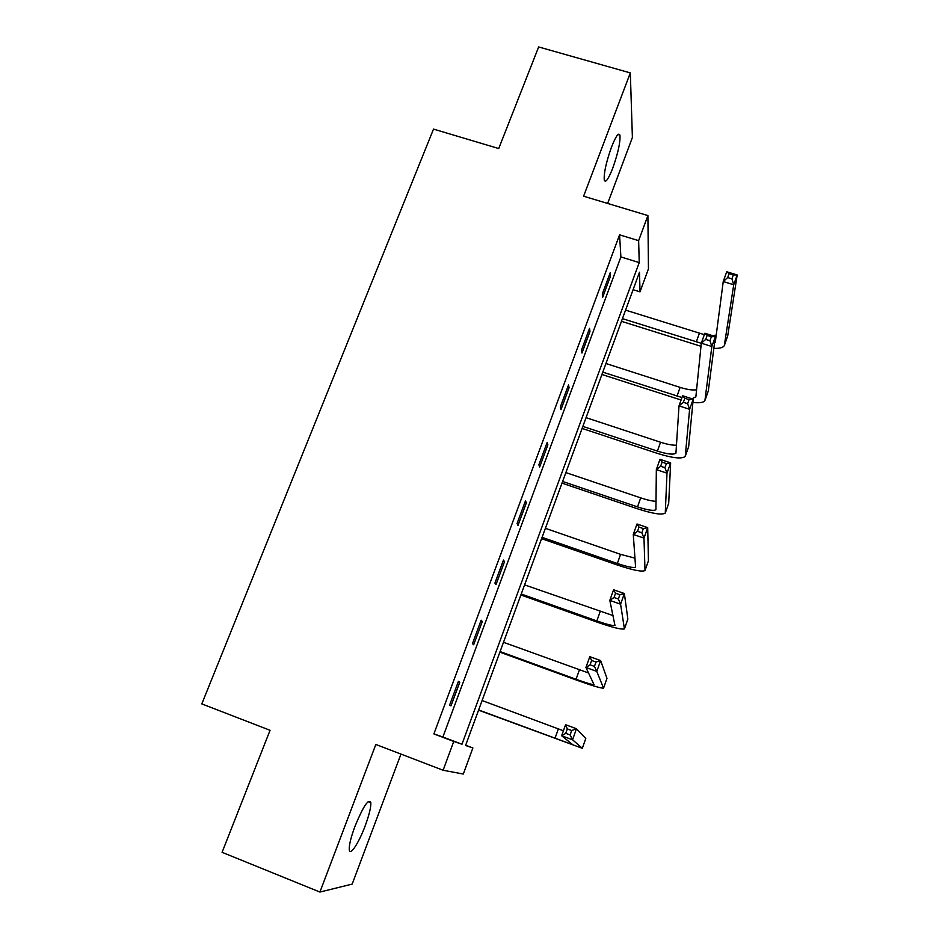 <?xml version="1.0" encoding="UTF-8"?>
<svg xmlns="http://www.w3.org/2000/svg" width="939" height="939" viewBox="0 0 939 939"><rect width="100%" height="100%" fill="white"/><g stroke="black" fill="none" stroke-linecap="round" stroke-linejoin="round"><path stroke-width="1.41" d="M365.201 825.792C369.203 814.888 371.081 807.164 370.823 802.61C368.569 798.314 363.276 806.225 354.954 826.367C350.916 837.342 349.026 845.1 349.261 849.654C349.789 856.767 358.886 842.905 365.201 825.792M612.791 168.022C618.12 152.904 620.491 141.93 619.928 135.122C618.637 132.164 615.82 136.19 611.465 147.2C606.089 162.47 603.695 173.469 604.27 180.182C605.596 183.14 608.449 179.091 612.791 168.022M472.869 747.96L463.314 774.041L443.114 770.25L453.76 741.434L461.965 744.24L639.236 262.591L638.637 240.654L647.898 215.571L648.45 268.859L640.022 291.853L639.494 272.251L465.58 745.472L472.869 747.96L465.662 745.237M607.639 203.446L632.393 137.481L630.327 72.913L538.657 46.95L498.726 148.55L433.513 129.101L201.803 703.898L270.056 730.296L222.085 852.319L319.917 892.05L352.184 884.104L400.976 754.099M633.086 289.693L640.022 291.853M619.576 234.844L433.888 733.911L442.891 737.021L620.89 256.946L619.576 234.844L638.637 240.654M610.244 272.603L602.322 293.954L602.662 297.323L610.538 276.113L610.244 272.603M589.539 328.357L581.487 350.036L581.969 353.052L589.962 331.526L589.539 328.357M568.518 384.967L560.348 406.963L560.97 409.639L569.081 387.772L568.518 384.967M547.167 442.433L538.869 464.77L539.643 467.07L547.883 444.875L547.167 442.433M525.5 500.78L517.072 523.469L517.988 525.394L526.356 502.858L525.5 500.78M503.48 560.043L494.923 583.072L496.003 584.61L504.501 561.733L503.48 560.043M481.132 620.221L472.434 643.626L473.679 644.753L482.306 621.512L481.132 620.221M458.42 681.35L449.593 705.13L451.002 705.846L459.77 682.242L458.42 681.35M443.114 770.25L375.835 744.463L319.917 892.05M433.888 733.911L453.76 741.434M630.327 72.913L583.6 196.204L647.898 215.571M620.89 256.946L639.236 262.591M442.891 737.021L461.965 744.24M609.118 275.667L610.538 276.113M588.53 331.068L589.962 331.526M567.649 387.302L569.081 387.772M546.439 444.393L547.883 444.875M524.913 502.353L526.356 502.858M503.046 561.217L504.501 561.733M480.85 620.984L482.306 621.512M458.302 681.691L459.77 682.242M700.999 346.291L621.454 321.314M625.574 310.128L704.344 334.66M622.44 318.638L701.304 343.287M712.443 335.622L716.211 335.106M714.532 343.099L715.342 341.773L723.241 281.536L726.716 271.758L737.197 274.951L727.702 335.939L724.615 344.73M733.312 274.916L729.098 273.636L727.702 277.557L731.915 278.848L733.312 274.916L737.197 274.951L733.723 284.752L724.298 345.634C722.995 347.676 719.52 348.58 713.851 348.369M731.915 278.848L733.723 284.752L723.241 281.536L727.702 277.557M729.098 273.636L726.716 271.758M681.092 400.014L601.922 374.485M605.948 363.51L680.106 387.384C687.266 389.615 692.759 390.413 696.585 389.755M602.779 372.137L681.972 397.537M691.926 398.77L695.869 396.786L701.304 343.193L704.849 333.239L715.377 336.549L708.323 390.906L705.189 399.826M711.375 336.749L707.149 335.411L705.729 339.413L709.954 340.74L711.375 336.749L715.377 336.549L711.856 346.514L704.907 400.624C703.534 402.573 699.52 403.183 692.888 402.444M709.954 340.74L711.856 346.514L701.304 343.193L705.729 339.413M707.149 335.411L704.849 333.239M582.837 426.4L657.394 451.096C667.535 454.265 673.721 454.934 675.939 453.114L679.014 405.871L682.606 395.753L693.205 399.181L689.613 409.31L685.235 456.424C681.867 459.148 672.582 458.138 657.37 453.384L582.098 428.419M586.053 417.655L660.551 442.234C667.418 444.44 672.758 445.415 676.573 445.156M689.073 399.615L684.824 398.242L683.381 402.303L687.63 403.688L689.073 399.615L693.205 399.181L688.651 446.694L685.47 455.744M687.63 403.688L689.613 409.31L679.014 405.871L683.381 402.303M684.824 398.242L682.606 395.753M562.602 481.461L637.499 506.884C647.687 510.17 653.826 511.109 655.915 509.701L656.338 469.617L659.988 459.324L670.646 462.868L666.995 473.174L665.27 513.058C662.101 515.182 652.875 513.762 637.604 508.821L561.992 483.139M565.865 472.587L640.715 497.881C647.182 500.029 652.312 501.18 656.115 501.309M666.397 463.549L662.124 462.129L660.657 466.26L664.929 467.692L666.397 463.549L670.646 462.868L668.697 503.316L665.469 512.483L668.697 503.316M664.929 467.692L666.995 473.174L656.338 469.617L660.657 466.26M662.124 462.129L659.988 459.324M542.073 537.331L617.322 563.482C627.545 566.91 633.637 568.118 635.586 567.121L633.273 534.444L636.994 523.985L647.699 527.636L643.99 538.117L644.999 570.536C642.03 572.039 632.886 570.219 617.557 565.078L541.58 538.657M545.383 528.317L620.573 554.362L635.046 558.165M643.332 528.587L639.025 527.119L637.534 531.321L641.842 532.789L643.332 528.587L647.699 527.636L648.438 560.783L645.163 570.09L648.438 560.783M641.842 532.789L643.99 538.117L633.273 534.444L637.534 531.321M639.025 527.119L636.994 523.985M521.239 594.023L596.84 620.937C607.099 624.494 613.132 625.996 614.963 625.421L609.81 600.385L613.59 589.751L624.365 593.53L620.585 604.188L624.423 628.895C621.665 629.752 612.592 627.51 597.216 622.17L520.887 594.986M524.596 584.88L613.003 615.573M619.869 594.739L615.538 593.225L614.024 597.497L618.343 599.023L619.869 594.739L624.365 593.53L627.862 619.13L624.541 628.567L627.862 619.13M618.343 599.023L620.585 604.188L609.81 600.385L614.024 597.497M615.538 593.225L613.59 589.751M500.088 651.56L576.053 679.261C586.347 682.958 592.333 684.742 594.011 684.601L585.936 667.476L589.798 656.654L600.62 660.563L596.781 671.408L603.542 688.146C600.983 688.334 591.993 685.658 576.569 680.118L499.877 652.147M503.504 642.288L588.577 672.993M595.995 662.054L591.64 660.481L590.091 664.824L594.446 666.408L595.995 662.054L600.62 660.563L606.981 678.357L603.613 687.947L606.981 678.357M594.446 666.408L596.781 671.408L585.936 667.476L590.091 664.824M591.64 660.481L589.798 656.654M478.632 709.966L572.743 744.697L561.651 735.742L565.571 724.72L576.464 728.758L572.555 739.803L582.333 748.301L478.55 710.166M482.094 700.541L563.423 730.777M571.698 730.542L567.32 728.91L565.748 733.347L570.126 734.967L571.698 730.542L576.464 728.758L585.772 738.5L582.356 748.23L585.772 738.5M570.126 734.967L572.555 739.803L561.651 735.742L565.748 733.347M567.32 728.91L565.571 724.72M699.367 333.333L696.304 341.937M727.702 335.939L724.615 344.695M680.106 387.384L676.984 396.117M708.323 390.906L705.189 399.791M660.551 442.234L657.394 451.096M688.651 446.694L685.482 455.708M640.715 497.881L637.499 506.884M620.573 554.362L617.322 563.482M600.15 611.676L596.84 620.937M579.41 669.859L576.053 679.261M558.353 728.91L554.949 738.465M370.823 802.61L368.17 801.577M619.928 135.122L617.968 134.547M715.33 341.831L715.119 342.442"/></g></svg>
